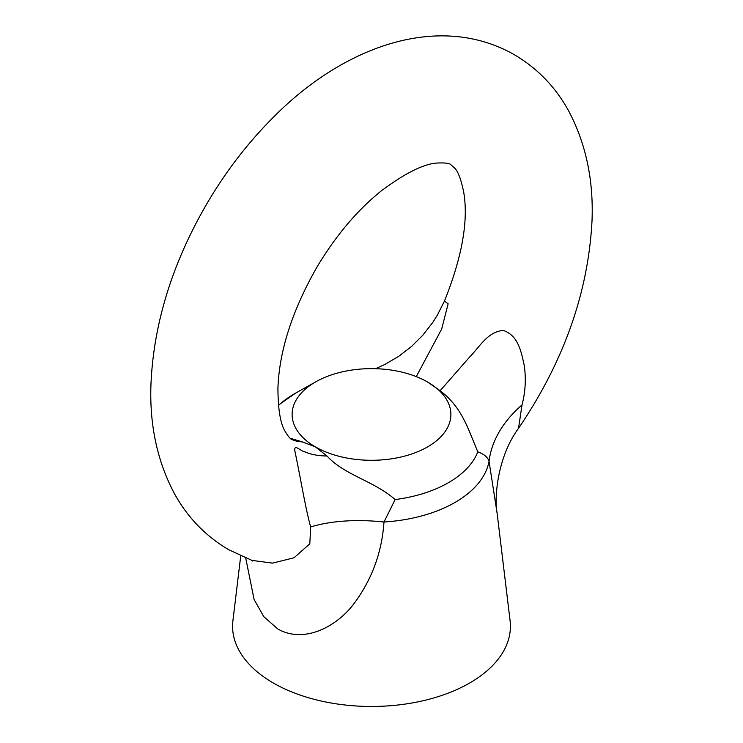 <?xml version="1.0" encoding="UTF-8"?>
<svg xmlns="http://www.w3.org/2000/svg" width="743" height="743" viewBox="0 0 743 743"><rect width="100%" height="100%" fill="white"/><g stroke="black" fill="none" stroke-linecap="round" stroke-linejoin="round"><path stroke-width="1.11" d="M497.169 513.608L489.043 461.347C487.724 457.186 483.981 454.029 477.795 451.846C467.375 427.086 461.747 407.229 440.125 390.716L469.483 357.216C479.458 347.12 487.891 331.341 503.448 330.496C518.54 335.595 521.391 352.711 524.131 364.897C526.202 378.196 525.496 391.542 522.023 404.935L518.521 428.349C498.181 455.663 493.807 496.417 497.169 513.608L510.079 620.693A138.913 80.198 180 0 1 429.082 699.256A138.913 80.198 180 0 1 273.275 682.975A138.913 80.198 180 0 1 232.921 620.693L240.732 555.903M518.521 428.349C563.788 361.665 588.289 292.482 592.013 220.792C593.648 180.363 585.967 143.938 568.971 111.515C555.903 87.433 537.709 68.505 514.379 54.722C438.435 11.544 342.764 46.67 272.83 117.821C246.36 144.346 223.42 174.633 204.009 208.672C171.345 266.477 153.671 324.784 150.987 383.611C149.352 424.039 157.033 460.465 174.029 492.888C187.097 516.97 205.291 535.898 228.621 549.681L251.923 560.389L272.597 563.129L294.014 557.779L309.812 543.802L310.667 526.963A127.007 59.691 -168.4 0 1 383.982 522.004C381.893 552.978 371.491 580.729 352.767 605.257C334.554 628.244 302.791 643.466 277.659 628.866L263.83 616.69L254.115 599.536L245.71 558.03M522.023 404.935A127.007 90.107 -9.4 0 0 489.043 461.347A118.211 68.245 180 0 1 383.982 522.004L395.137 499.565A108.896 62.867 0 0 0 477.795 451.846M427.634 382.06A79.38 45.825 180 0 1 450.88 414.464A79.38 45.825 180 0 1 401.879 456.806A79.38 45.825 180 0 1 315.366 446.868A79.38 45.825 180 0 1 292.12 414.464A79.38 45.825 180 0 1 316.23 381.568A79.38 45.825 180 0 1 426.77 381.568A79.38 45.825 180 0 1 427.634 382.06L440.125 390.716M375.559 368.695L384.623 364.581L398.629 356.408L411.483 346.507L422.86 335.167L432.677 322.546L437.311 315.218L444.453 301.064L448.15 303.803L441.658 329.075L416.786 375.642M310.667 526.963C305.475 508.537 300.618 478.028 294.804 450.76C294.163 443.395 299.782 450.88 305.289 452.023C311.233 454.567 318.478 455.896 327.031 456.007L315.366 446.868L302.875 442.066L296.68 441.24L292.12 439.689C290.559 439.224 288.358 436.67 285.516 432.036C280.51 424.411 277.984 409.681 277.928 387.855C279.359 350.575 292.324 310.388 316.824 267.294C335.706 235.754 357.16 210.315 381.178 190.97C405.567 172.785 424.494 163.46 437.952 163.005C445.363 162.736 449.673 163.302 450.88 164.714L454.809 168.271C458.078 171.419 461.031 179.36 463.688 192.084C468.592 220.457 462.183 256.781 444.453 301.073M290.114 438.212L302.875 442.066M327.031 456.007C344.26 475.056 374.054 480.972 395.137 499.565M316.23 381.568L295.677 393.075A108.896 62.867 0 0 0 278.43 405.567M295.677 393.075L278.393 405.158M251.71 560.306L252.611 561.011"/></g></svg>
